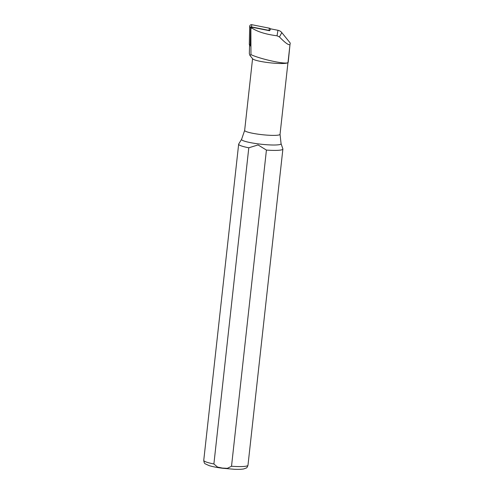 <?xml version="1.0" encoding="UTF-8"?>
<svg xmlns="http://www.w3.org/2000/svg" width="494" height="494" viewBox="0 0 494 494"><rect width="100%" height="100%" fill="white"/><g stroke="black" fill="none" stroke-linecap="round" stroke-linejoin="round"><path stroke-width="0.74" d="M250.958 54.636L250.872 28.43L252.039 28.115C257.572 31.789 265.908 34.352 277.048 35.803L279.443 36.951C285.162 42.842 288.675 45.38 289.99 44.553L288.218 62.238A18.025 2.371 -173.7 0 1 288.027 62.534A18.025 2.371 -173.7 0 1 288.002 62.553C286.045 64.794 260.313 59.058 250.958 54.636L249.964 55.482L249.328 53.667L249.563 45.683L250.199 45.707A1.778 1.766 7.5 0 1 249.303 44.139L249.68 26.392A1.778 1.766 7.5 0 1 251.804 24.7L269.366 28.189A1.778 1.766 7.5 0 1 270.589 29.084M250.452 45.825A0.698 0.692 7.5 0 1 250.236 45.312L250.612 27.565A0.698 0.692 7.5 0 1 251.44 26.904L269.002 30.393A0.698 0.692 7.5 0 1 269.458 30.708M249.563 45.683L250.446 45.936L250.816 28.362A1.142 1.13 7.5 0 1 252.181 27.275L269.57 30.733L270.731 28.856L277.955 30.288A6.595 6.533 7.5 0 1 281.815 32.616L290.151 42.935L290.237 43.972M281.067 143.637L282.864 148.873A22.249 2.927 -173.7 0 1 282.889 149.058A22.249 2.927 -173.7 0 1 266.427 150.077L231.519 466.25L227.364 468.337L222.38 468.071L217.508 467.065L213.89 463.965L248.797 147.792A22.249 2.927 -173.7 0 1 238.658 144.174A22.249 2.927 -173.7 0 1 238.719 144.001L241.615 139.283L244.654 130.404A17.803 2.34 -173.7 0 0 259.585 134.38A17.803 2.34 -173.7 0 0 280.042 134.306L281.067 143.637A19.884 2.618 -173.7 0 1 258.238 143.884A19.884 2.618 -173.7 0 1 241.615 139.283M248.797 147.792L258.053 144.94L266.427 150.077M288.027 62.534L287.786 62.726A17.803 2.34 -173.7 0 1 267.52 62.51A17.803 2.34 -173.7 0 1 252.712 58.854L249.964 55.482M249.303 44.139L250.236 45.312M249.68 26.392L250.612 27.565M269.366 28.189L269.002 30.393M251.804 24.7L251.44 26.904M252.039 28.115L252.181 27.275M277.048 35.803L277.955 30.288M279.443 36.951L281.815 32.616M213.89 463.965A22.249 2.927 -173.7 0 1 203.75 460.346L238.658 144.174M282.889 149.058L247.982 465.231A22.249 2.927 -173.7 0 1 231.519 466.25M289.99 44.553L288.002 62.553M247.982 465.231C247.371 467.077 246.759 468.016 246.154 468.059L243.758 468.93C241.535 469.337 238.386 469.454 234.323 469.281L222.504 468.25C216.928 467.522 212.457 466.645 209.104 465.626L205.331 463.872C204.535 463.644 204.003 462.47 203.75 460.346M252.57 58.681L244.654 130.404M287.959 62.59L280.042 134.306"/></g></svg>
